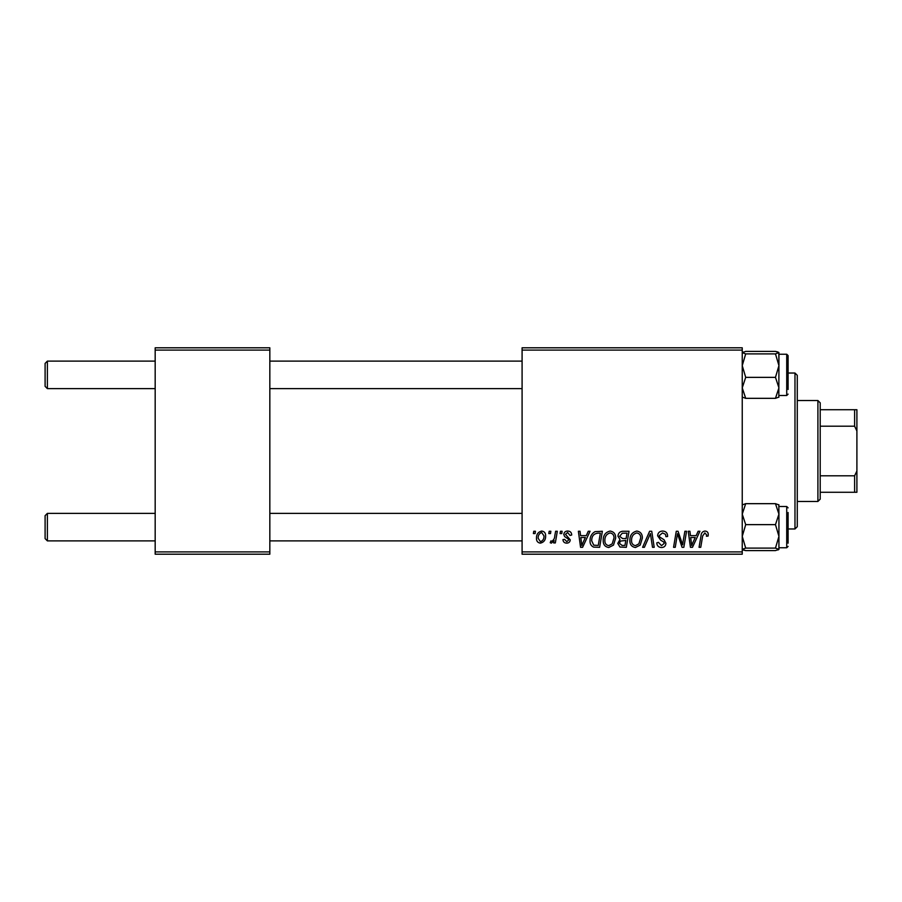 <?xml version="1.0" encoding="UTF-8"?>
<svg xmlns="http://www.w3.org/2000/svg" width="902" height="902" viewBox="0 0 902 902"><rect width="100%" height="100%" fill="white"/><g stroke="black" fill="none" stroke-linecap="round" stroke-linejoin="round"><path stroke-width="1.35" d="M522.089 347.8L742.245 347.8L742.245 350.1L522.089 350.1L522.089 347.8M603.19 540.377C603.156 535.281 605.49 532.169 610.18 531.053C613.879 531.729 615.716 534.04 615.694 537.998L613.495 545.101L608.726 547.525C604.926 546.826 603.077 544.447 603.19 540.377M586.289 535.641L588.251 531.267L590.066 531.267L582.602 547.311L580.572 547.311L578.374 531.267L580.042 531.267L580.584 535.641L586.289 535.641M704.969 531.053C707.157 531.199 708.25 532.372 708.262 534.593L708.115 536.059L706.435 536.262L706.593 534.863L704.868 532.935L702.669 535.946L700.753 547.311L699.061 547.311L701.046 535.551C701.249 532.935 702.557 531.447 704.969 531.053M657.603 535.765C657.896 532.766 659.576 531.188 662.632 531.053C666.003 531.233 667.66 533.048 667.604 536.487L665.935 536.679L665.507 534.322L662.519 532.935L659.261 535.619L659.7 537.017L664.052 539.757L665.935 543.263C665.721 546.014 664.233 547.435 661.448 547.525C658.539 547.345 656.972 545.8 656.757 542.869L658.437 542.35L661.504 545.642L664.267 543.365L663.646 541.933L660.771 540.264L657.603 535.765M642.596 547.311L649.609 531.267L651.74 531.267L654.198 547.311L652.507 547.311L650.41 533.556L644.389 547.311L642.596 547.311M629.867 540.377C629.844 535.281 632.178 532.169 636.868 531.053C640.567 531.729 642.404 534.04 642.382 537.998L640.183 545.101L635.414 547.525C631.603 546.826 629.754 544.447 629.867 540.377M533.375 533.556L533.77 531.267L535.427 531.267L535.089 533.556L533.375 533.556M522.089 551.9L742.245 551.9L742.245 554.2L522.089 554.2L522.089 350.1M742.245 551.9L742.245 350.1M617.983 536.262C618.186 533.296 619.73 531.628 622.606 531.267L629.032 531.267L626.326 547.311L619.99 547.052L617.78 543.41L619.99 539.497L617.983 536.262M696.152 535.641L698.125 531.267L699.929 531.267L692.477 547.311L690.436 547.311L688.237 531.267L689.917 531.267L690.447 535.641L696.152 535.641M683.175 541.053L684.889 531.267L686.58 531.267L683.829 547.311L682.07 547.311L677.481 533.691L675.248 547.311L673.557 547.311L676.274 531.267L678.033 531.267L682.656 544.864L683.175 541.053M567.719 531.053C570.267 531.154 571.597 532.473 571.71 535.01L570.041 535.427L567.64 532.518L565.453 534.3L570.244 539.824C570.064 541.944 568.891 543.049 566.749 543.151C564.415 543.083 563.152 541.91 562.949 539.599L564.618 539.396L566.828 541.685L568.576 540.084L568.418 539.137L564.629 536.555L563.784 534.435C564.1 532.203 565.407 531.075 567.719 531.053M595.027 531.65L602.356 531.267L599.638 547.311L593.595 547.108C591.036 545.857 589.852 543.737 590.055 540.749C589.953 536.645 591.611 533.612 595.027 531.65M536.476 538.268C536.374 534.356 538.111 531.943 541.674 531.053C544.323 531.402 545.642 532.958 545.642 535.709C545.8 539.779 544.041 542.26 540.366 543.151C537.693 542.722 536.397 541.099 536.476 538.268M548.799 533.556L549.194 531.267L550.863 531.267L550.513 533.556L548.799 533.556M554.775 535.935L555.621 531.267L557.312 531.267L555.339 542.936L553.648 542.936L554.076 540.523L551.37 543.151L550.231 542.722L550.896 540.896L551.742 541.268C553.67 540.185 554.685 538.404 554.775 535.935M560.063 533.556L560.446 531.267L562.115 531.267L561.766 533.556L560.063 533.556M155.178 347.8L269.833 347.8L269.833 350.1L155.178 350.1L155.178 347.8M269.833 551.9L269.833 554.2L155.178 554.2L155.178 551.9L269.833 551.9L269.833 350.1M155.178 551.9L155.178 350.1M624.951 545.439L625.796 540.433L620.373 541.099L619.448 543.342L622.087 545.439L624.951 545.439M626.112 538.562L627.025 533.138L622.256 533.229L619.651 536.307L622.583 538.562L626.112 538.562M638.864 543.861L640.713 537.919C640.724 535.1 639.405 533.432 636.744 532.935C633.17 534.007 631.434 536.555 631.535 540.557C631.479 543.421 632.787 545.124 635.47 545.642L638.864 543.861M693.018 542.282L695.239 537.513L690.684 537.513L691.687 545.563L693.018 542.282M583.154 542.282L585.364 537.513L580.82 537.513L581.813 545.563L583.154 542.282M598.263 545.439L600.349 533.138L598.206 533.138C593.775 533.556 591.622 536.115 591.723 540.85L593.741 545.169L598.263 545.439M612.187 543.861L614.025 537.919C614.048 535.1 612.729 533.432 610.068 532.935C606.494 534.007 604.757 536.555 604.859 540.557C604.791 543.421 606.099 545.124 608.782 545.642L612.187 543.861M540.433 541.685C542.959 540.76 544.143 538.832 543.985 535.889L541.662 532.518C539.216 533.488 538.043 535.405 538.144 538.268L540.433 541.685M45.1 538.595L45.1 515.673L47.389 513.373L47.389 540.896L45.1 538.595M522.089 513.373L269.833 513.373M155.178 513.373L47.389 513.373L45.1 515.673M522.089 540.896L269.833 540.896M155.178 540.896L47.389 540.896M47.389 388.627L45.1 386.327L45.1 363.405L47.389 361.104L47.389 388.627L155.178 388.627M269.833 388.627L522.089 388.627M47.389 361.104L155.178 361.104M269.833 361.104L522.089 361.104M743.203 549.995L745.695 550.603L742.245 549.352L745.695 548.1L775.472 548.1L778.933 549.352L777.986 549.983M745.695 548.1L742.245 536.374L745.695 524.637L742.245 514.151L745.695 503.666L775.472 503.666L778.933 514.151L778.821 504.703M788.1 512.516L788.1 543.184M745.695 524.637L775.472 524.637L778.933 536.374L778.933 547.773L786.724 547.773L786.724 506.496L778.933 506.496M778.933 549.453L778.933 514.151L775.472 524.637M745.695 503.666L742.245 504.917M778.933 504.917L775.472 503.666M745.695 550.603L775.472 550.603L778.933 549.352M778.933 536.374L775.472 548.1M742.245 397.083L745.695 398.334L742.245 387.849L745.695 377.363L775.472 377.363L778.933 387.849L775.472 398.334L778.933 397.083M745.695 377.363L742.245 365.626L745.695 353.9L742.245 352.648L745.695 351.397L775.472 351.397L778.933 352.547L775.472 353.9L778.933 365.626L775.472 377.363M778.821 352.434L778.933 365.626L778.933 354.227L786.724 354.227L788.1 355.602L788.1 389.484M788.1 357.327L788.1 358.816M745.695 353.9L775.472 353.9M742.245 352.648L743.18 352.017M745.695 398.334L775.472 398.334M778.821 397.297L778.933 365.626M777.964 352.005L775.472 351.397M794.978 373.033L797.278 375.322L797.278 526.678L794.978 528.967L794.978 373.033L788.1 373.033M794.978 528.967L788.1 528.967M817.911 400.544L820.211 402.844L820.211 499.156L817.911 501.456L817.911 400.544L797.278 400.544M820.211 409.722L856.9 409.722L856.9 492.278L854.611 492.278L854.611 475.805L856.9 470.991M820.211 475.805L854.611 475.805M856.9 431.009L854.611 426.195L854.611 409.722M820.211 426.195L854.611 426.195M820.211 492.278L854.611 492.278M778.933 395.504L786.724 395.504L786.724 354.227M786.724 547.773L788.1 546.398M786.724 506.496L788.1 507.871M786.724 395.504L788.1 394.129M817.911 501.456L797.278 501.456"/></g></svg>
